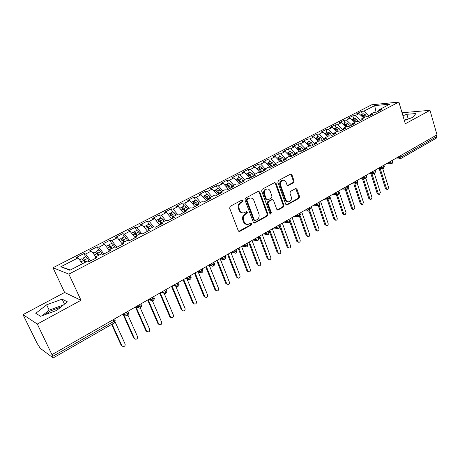 <?xml version="1.0" encoding="UTF-8"?>
<svg xmlns="http://www.w3.org/2000/svg" width="460" height="460" viewBox="0 0 460 460"><rect width="100%" height="100%" fill="white"/><g stroke="black" fill="none" stroke-linecap="round" stroke-linejoin="round"><path stroke-width="0.69" d="M243.058 200.508L241.966 200.037L230.259 206.293L229.632 208.156L238.268 230.724L239.832 231.351L251.332 224.934L251.758 223.658L250.936 223.123L248.02 224.44C246.29 224.583 245.03 223.767 244.248 221.99L243.541 220.127C242.84 217.597 243.495 215.631 245.513 214.239L247.003 213.423L247.428 212.14L246.589 211.6L243.737 212.882C241.954 213.049 240.66 212.215 239.855 210.387L239.142 208.506C238.435 205.953 239.096 203.987 241.126 202.601L242.627 201.796L243.058 200.508M242.495 212.842C240.942 212.767 239.821 211.922 239.131 210.312L238.418 208.432C237.711 205.884 238.372 203.918 240.402 202.538L241.897 201.733L242.328 200.451L242 200.019M238.797 231.363L250.596 224.836L251.022 223.56L250.752 223.175M246.755 224.376C245.26 224.279 244.179 223.451 243.524 221.892L242.817 220.035C242.115 217.505 242.771 215.55 244.783 214.159L246.267 213.342L246.698 212.06L246.399 211.652M44.833 314.738L50.542 310.908L60.996 306.958M293.503 182.712L294.078 180.952L291.922 174.8L290.755 174.024L278.455 180.544L277.869 182.327L285.735 204.286L286.856 205.039L299 198.329L299.569 196.581L296.993 189.244L295.866 188.479L290.507 191.36L289.926 193.125L291.226 196.788C291.778 199.37 290.979 201.043 288.834 201.808C287.448 201.94 286.442 201.261 285.821 199.772L280.657 185.334C280.094 182.769 280.87 181.096 282.98 180.308C284.424 180.147 285.47 180.843 286.114 182.39L286.971 184.799L288.127 185.575L293.503 182.712L292.727 182.677L293.302 180.924L291.145 174.783L290.553 174.081M37.306 324.058L80.995 300.282L64.613 292.474L23 314.634L37.306 324.058L52.762 356.356L113.942 321.339L113.195 319.688M80.995 300.282L68.862 274.125L398.866 102.062L405.323 123.757L429.991 110.331L437 134.837L52.175 354.522M259.779 192.01L258.261 191.331L245.582 198.105L244.967 199.939L253.356 222.318L254.518 223.077L267.34 216.005L267.933 214.199L259.779 192.01L259.037 191.964L258.428 191.262M262.24 189.209L274.585 182.614L276.063 183.293L283.958 205.275L283.377 207.052L277.88 210.047L276.748 209.288L273.516 200.387L272.032 199.732L268.542 201.641L267.95 203.441L271.348 212.738L270.693 214.078L269.893 213.549L261.636 191.015L262.24 189.209M68.862 274.125L52.998 267.737L371.72 104.782L398.866 102.062M108.911 251.384L108.865 250.021L110.601 250.505L103.023 254.443L101.315 253.943L95.323 257.048L97.008 257.571L89.28 261.596L87.63 261.044L69.857 270.267L60.8 266.76L78.102 257.876L76.578 257.364L84.042 253.535L85.606 254.023L91.442 251.028L89.855 250.556L97.186 246.802L98.802 247.25L104.529 244.306L108.888 250.01L114.735 246.974L116.501 247.434L123.941 243.57L122.141 243.127L127.903 240.137L129.726 240.557L137.023 236.768L135.171 236.365L140.823 233.433L142.698 233.812L149.856 230.092L147.953 229.73L153.502 226.849L155.428 227.194L162.449 223.537L160.5 223.221L165.951 220.392L167.917 220.696L174.817 217.108L172.816 216.827L178.164 214.049L180.182 214.32L186.95 210.795L184.908 210.548L190.164 207.822L192.222 208.058L198.869 204.602L196.782 204.384L201.94 201.71L204.044 201.911L210.571 198.513L208.449 198.335L213.515 195.701L215.654 195.868L222.065 192.539L219.903 192.389L224.877 189.802L227.062 189.94L233.358 186.662L231.156 186.547L236.043 184.006L238.263 184.115L244.45 180.895L242.213 180.803L247.02 178.313L249.274 178.388L255.352 175.225L253.08 175.162L257.801 172.713L260.09 172.764L266.064 169.654L263.764 169.619L268.404 167.21L270.721 167.233L276.598 164.174L274.263 164.168L278.829 161.799L281.175 161.793L286.954 158.792L284.585 158.809L289.075 156.48L291.45 156.452L297.131 153.496L294.739 153.542L299.149 151.254L301.559 151.196L307.142 148.292L304.721 148.361L309.062 146.107L311.495 146.027L316.986 143.175L314.542 143.261L318.809 141.047L321.27 140.944L326.669 138.138L324.197 138.247L328.4 136.068L330.884 135.947L336.197 133.181L333.701 133.32L337.835 131.169L340.342 131.025L345.569 128.305L343.051 128.461L347.122 126.35L349.646 126.184L354.798 123.51L352.256 123.688L356.258 121.607L358.806 121.423L363.872 118.789L361.313 118.985L365.251 116.938L367.822 116.736L372.807 114.143L370.231 114.356L374.106 112.343L376.7 112.119L381.604 109.566L379.005 109.802L378.471 111.193M111.521 243.449L110.09 240.189L102.89 243.88L104.529 244.306M110.09 240.189L111.757 240.597L117.38 237.711L122.147 243.84M124.154 236.94L122.751 233.703L115.69 237.32L117.38 237.711M122.751 233.703L124.47 234.071L129.996 231.236L135.142 237.739L135.171 236.365M136.562 230.546L135.188 227.326L128.254 230.88L129.996 231.236M135.188 227.326L136.959 227.66L142.381 224.877L147.545 231.288M148.747 224.267L147.407 221.07L140.593 224.56L142.381 224.877M147.407 221.07L149.218 221.363L154.543 218.632L159.723 224.957M160.718 218.097L159.401 214.918L152.714 218.35L154.543 218.632M159.401 214.918L161.264 215.182L166.491 212.497L171.689 218.736M172.477 212.037L171.189 208.88L164.617 212.25L166.491 212.497M171.189 208.88L173.092 209.11L178.233 206.471L183.436 212.623M184.034 206.08L182.775 202.946L176.312 206.252L178.233 206.471M182.775 202.946L184.713 203.142L189.767 200.548L194.982 206.62M195.391 200.226L194.155 197.11L187.806 200.364L189.767 200.548M194.155 197.11L196.138 197.282L201.1 194.73L206.327 200.721M206.552 194.476L205.344 191.377L199.105 194.574L201.1 194.73M205.344 191.377L207.362 191.515L212.238 189.014L217.476 194.925M217.528 188.824L216.344 185.742L210.208 188.887L212.238 189.014M216.344 185.742L218.396 185.851L223.192 183.39L228.436 189.227M228.315 183.264L227.154 180.199L221.122 183.293L223.192 183.39M227.154 180.199L229.241 180.285L233.956 177.865L239.206 183.62M238.924 177.796L237.785 174.754L231.851 177.79L233.956 177.865M237.785 174.754L239.907 174.811L244.547 172.431L249.797 178.112M249.355 172.419L248.245 169.395L242.408 172.385L244.547 172.431M248.245 169.395L250.395 169.424L254.955 167.083L260.216 172.695M259.618 167.13L258.526 164.122L252.787 167.066L254.955 167.083M258.526 164.122L260.711 164.128L265.196 161.828L270.325 167.227M269.715 161.926L268.646 158.941L262.999 161.834L265.196 161.828M268.646 158.941L270.859 158.924L275.27 156.659L280.215 161.799M279.645 156.808L278.599 153.841L273.044 156.688L275.27 156.659M278.599 153.841L280.841 153.795L285.177 151.57L289.955 156.469M289.42 151.771L288.391 148.821L282.923 151.622L285.177 151.57M288.391 148.821L290.662 148.758L294.929 146.562L299.546 151.242M299.04 146.815L298.028 143.882L292.652 146.636L294.929 146.562M298.028 143.882L300.322 143.796L304.526 141.64L309.016 146.13M308.505 141.939L307.516 139.018L302.22 141.732L304.526 141.64M307.516 139.018L309.833 138.914L313.973 136.787L318.458 141.226M317.825 137.137L316.854 134.234L311.644 136.902L313.973 136.787M316.854 134.234L319.194 134.107L323.271 132.014L327.756 136.401M327.002 132.405L326.048 129.524L320.919 132.152L323.271 132.014M326.048 129.524L328.411 129.375L332.419 127.316L336.91 131.652M336.036 127.753L335.098 124.884L330.05 127.472L332.419 127.316M335.098 124.884L337.485 124.717L341.435 122.693L345.92 126.977M344.931 123.165L344.011 120.319L339.037 122.866L341.435 122.693M344.011 120.319L346.42 120.129L350.307 118.134L354.786 122.371M353.694 118.651L352.791 115.816L347.892 118.329L350.307 118.134M352.791 115.816L355.218 115.615L359.047 113.649L363.526 117.835M362.319 114.206L361.433 111.389L356.609 113.861L359.047 113.649M361.433 111.389L363.883 111.165L374.699 105.616L389.959 104.115L379.005 109.802M370.231 114.356L369.708 115.753M363.883 111.165L369.138 116.052M376.038 112.177L374.699 105.616M361.313 118.985L360.812 120.382M355.218 115.615L360.479 120.554M352.256 123.688L351.768 125.085M346.42 120.129L351.681 125.131M343.051 128.461L342.579 129.864M337.485 124.717L342.648 129.674M333.701 133.32L333.247 134.717M328.411 129.375L333.408 134.228M324.197 138.247L323.759 139.65M319.194 134.107L324.012 138.839M314.542 143.261L314.122 144.664M309.833 138.914L314.462 143.514M304.721 148.361L304.319 149.759M300.322 143.796L304.813 148.315M294.739 153.542L294.354 154.939M290.662 148.758L295.147 153.329M284.585 158.809L284.228 160.212M280.841 153.795L285.327 158.43M274.263 164.168L273.924 165.565M270.859 158.924L275.339 163.611M263.764 169.619L263.442 171.017M260.711 164.128L265.19 168.877M253.08 175.162L252.787 176.559M250.395 169.424L254.874 174.236M242.213 180.803L241.943 182.2M239.907 174.811L244.381 179.682M231.156 186.547L230.908 187.939M229.241 180.285L233.714 185.219M219.903 192.389L219.679 193.775M218.396 185.851L222.858 190.854M208.449 198.335L208.248 199.72M207.362 191.515L211.818 196.581M196.782 204.384L196.615 205.769L194.373 202.785M196.138 197.282L200.589 202.411M184.908 210.548L184.77 211.933M184.713 203.142L189.158 208.345M172.816 216.827L172.707 218.207M173.092 209.11L177.525 214.383M160.5 223.221L160.419 224.595M161.264 215.182L165.68 220.53M147.953 229.73L147.901 231.104M149.218 221.363L153.709 226.889M136.959 227.66L141.72 233.611M122.141 243.127L122.159 244.496M124.47 234.071L129.536 240.517M111.757 240.597L116.88 247.238M95.323 257.048L95.415 258.405M98.802 247.25L103.908 253.983M23 314.634L37.197 343.465L40.256 348.295L53.044 357.863L52.762 356.356M91.442 251.028L95.784 256.812M85.606 254.023L90.689 260.86M436.235 135.274L436.632 136.643L436.183 138.253L400.637 158.642M429.991 110.331L402.046 112.746M64.613 292.474L52.998 267.737M62.134 299.167L46.632 304.808L35.776 313.306L40.589 316.284L56.689 310.431L67.367 301.817L62.134 299.167L64.48 304.146M404.34 120.451L412.873 117.329L415.869 113.568L406.841 114.281L402.931 115.713M78.102 257.876L82.426 263.747M70.443 269.968L60.8 266.76M85.543 256.835L84.042 253.535M126.552 312.064L127.529 315.307L126.304 315.583L124.436 314.433L124.022 313.507M98.653 250.085L97.186 246.802M139.587 304.623L140.513 307.855L139.322 308.131L137.465 306.987L137.063 306.067M152.381 297.321L153.255 300.547L152.099 300.817L150.253 299.673L149.856 298.759M164.933 290.156L165.761 293.377L164.634 293.641L162.8 292.502L162.414 291.588M177.255 283.118L178.037 286.333L176.939 286.597L175.122 285.459L174.742 284.556M189.347 276.213L190.089 279.421L189.02 279.686L187.214 278.541L186.846 277.644M201.227 269.433L201.871 271.015L201.905 272.642L200.882 272.895L199.088 271.756L198.726 270.859M212.894 262.775L213.52 264.345L213.549 265.96L212.526 266.225L210.755 265.086L210.398 264.201M224.348 256.231L224.963 257.795L224.946 259.423L223.962 259.676L222.209 258.537L221.858 257.657M235.606 249.809L236.204 251.361L236.181 252.983L235.204 253.236L233.461 252.103L233.122 251.229M246.663 243.495L247.25 245.042L247.181 246.669L246.244 246.916L244.519 245.784L244.185 244.91M257.531 237.291L258.106 238.826L258.031 240.448L257.088 240.701L255.386 239.568L255.058 238.7M268.209 231.196L268.772 232.72L268.674 234.341L267.755 234.594L266.064 233.461L265.748 232.599M278.708 225.204L279.26 226.717L279.139 228.338L278.231 228.585L276.563 227.458L276.253 226.607M289.029 219.311L289.57 220.817L289.403 222.45L288.535 222.686L286.885 221.559L286.58 220.708M299.178 213.515L299.707 215.015L299.517 216.648L298.666 216.878L297.034 215.757L296.734 214.912M309.154 207.822L309.678 209.311L309.465 210.939L308.625 211.174L307.016 210.053L306.722 209.208M318.97 202.216L319.481 203.699L319.251 205.327L318.423 205.557L316.831 204.435L316.543 203.602M328.63 196.708L329.124 198.174L328.877 199.807L328.066 200.037L326.491 198.915L326.209 198.087M338.129 191.28L338.617 192.746L338.347 194.373L337.548 194.603L335.99 193.487L335.714 192.659M347.472 185.949L347.95 187.404L347.697 189.008L346.874 189.255L345.339 188.14L345.069 187.318M356.667 180.694L357.138 182.143L356.834 183.77L356.057 183.994L354.539 182.884L354.269 182.068M365.723 175.53L366.183 176.968L365.895 178.572L365.091 178.814L363.59 177.704L363.331 176.893M374.63 170.441L375.084 171.873L374.779 173.477L373.986 173.719L372.502 172.609L372.249 171.804M383.398 165.439L383.847 166.859L383.525 168.458L382.743 168.699L381.277 167.595L381.024 166.79M392.035 160.505L392.472 161.92L392.138 163.518L391.362 163.76L389.913 162.656L389.672 161.857M63.526 304.917L49.185 310.132L42.176 315.704M49.185 310.132L46.632 304.808M409.457 118.582L404.236 120.1M408.141 118.674L406.841 114.281M253.891 222.962L266.587 215.918L267.185 214.118L259.037 191.964M247.434 199.22L247.003 200.508L254.345 220.133L255.162 220.662L256.956 219.719C258.928 218.339 259.572 216.395 258.888 213.9L253.926 200.531C253.121 198.674 251.821 197.84 250.027 198.024L247.434 199.22L246.698 199.163L246.272 200.445L247.003 200.508M254.788 220.616L253.609 220.041L246.272 200.445M250.458 197.978L249.291 197.967L248.268 198.323L248.998 198.381M246.698 199.163L248.268 198.323M277.271 209.938L282.612 206.983L283.193 205.206L275.298 183.258L274.7 182.557M272.05 199.594L267.789 201.578L267.197 203.377L270.595 212.658L271.348 212.738M270.158 213.929L270.595 212.658M270.135 191.078C269.474 189.526 268.41 188.83 266.938 188.991C264.753 189.79 263.948 191.492 264.534 194.097L266.42 199.255L267.915 199.916L271.406 198.013L272.004 196.219L270.135 191.078M267.162 188.962L266.185 188.951C264 189.75 263.2 191.446 263.781 194.051L264.534 194.097M267.128 199.991L265.667 199.197L263.781 194.051M287.54 185.483L292.727 182.677M283.142 180.285L282.216 180.28C280.105 181.067 279.329 182.741 279.893 185.294L280.657 185.334M287.862 201.773C286.563 201.802 285.631 201.112 285.056 199.715L279.893 185.294M286.258 204.93L298.224 198.277L298.793 196.529L295.671 188.537M84.841 262.487L83.628 260.486L81.84 258.744M85.468 262.165L83.921 259.911L83.99 260.716L84.445 260.486M85.911 261.935L83.139 258.181L82.961 259.526M85.704 256.755L87.492 258.486L89.361 261.55M122.233 346.248L121.216 345.408L123.303 346.685C124.809 346.363 125.402 345.448 125.074 343.942L115.126 321.994M84.651 262.171L83.99 260.716M112.085 324.162L121.934 345.805M111.659 324.409L121.216 345.408M98.089 255.616L96.876 253.632L95.065 251.93M98.664 255.317L97.117 253.092L97.169 253.903L97.646 253.655M99.136 255.07L96.353 251.373L96.065 252.511M98.854 249.975L100.671 251.672L102.229 254.213M134.745 338.876L133.676 338.025L135.78 339.279C137.247 338.951 137.822 338.048 137.5 336.57L127.891 315.031M97.508 254.662L97.169 253.903M123.654 314.37L134.412 338.399M122.964 314.111L133.676 338.025M111.09 248.866L109.882 246.905L108.042 245.243M111.619 248.595L110.072 246.393L110.101 247.21L110.607 246.945M112.119 248.331L109.319 244.685L108.957 245.68M111.763 243.323L113.608 244.979L114.856 247.003M147.027 331.631L145.912 330.769L148.034 332.005C149.46 331.677 150.017 330.786 149.701 329.331L140.311 307.953M135.913 306.722L146.671 331.125M135.43 306.998L145.912 330.769M123.849 242.242L122.647 240.304L120.784 238.677M124.332 241.994L122.785 239.821L122.699 240.384M124.861 241.718L122.049 238.125L121.63 239.01M124.436 236.796L126.31 238.412L127.506 240.344M159.091 324.513L157.935 323.644L160.068 324.863C161.454 324.53 161.995 323.65 161.684 322.218L152.427 300.811M148.177 299.719L158.711 323.984M147.671 300.006L157.935 323.644M136.379 235.738L135.182 233.824L133.296 232.231M136.821 235.508L135.844 233.939L135.274 233.369L135.119 233.714M137.368 235.227L134.556 231.685L134.084 232.484M136.879 230.38L138.776 231.961L139.966 233.875M170.936 317.515L169.746 316.641L171.885 317.843C173.242 317.515 173.765 316.641 173.46 315.232L164.266 293.635M160.224 292.842L170.533 316.963M159.695 293.146L169.746 316.641M148.683 229.356L147.493 227.453L145.578 225.9M149.08 229.149L148.108 227.591L147.355 227.246M149.655 228.85L146.832 225.354L146.326 226.084M149.103 224.083L151.018 225.63L152.208 227.522M182.574 310.638L181.349 309.764L183.5 310.948C184.816 310.615 185.328 309.752 185.029 308.361L175.766 286.281M172.057 286.085L182.154 310.069M171.505 286.402L181.349 309.764M160.764 223.083L159.58 221.202L157.648 219.679M161.126 222.893L160.155 221.352L159.401 220.932M161.719 222.588L158.89 219.138L158.355 219.817M161.103 217.896L163.047 219.408L164.226 221.283M194.011 303.882L192.751 303.002L194.913 304.169C196.196 303.836 196.69 302.985 196.397 301.616L187.105 279.116M183.684 279.45L193.574 303.295M183.109 279.778L192.751 303.002M172.787 217.172L171.453 215.061L169.498 213.572M172.954 216.752L171.252 214.762M173.575 216.436L172.396 214.573L170.735 213.037L170.177 213.664M172.897 211.818L174.857 213.302L176.036 215.153M205.246 297.235L203.958 296.361L206.126 297.511C207.38 297.177 207.862 296.338 207.575 294.986L198.3 272.199M195.115 272.924L204.798 296.631M194.517 273.269L203.958 296.361M184.799 211.657L183.12 209.03L181.148 207.569M184.851 211.146L182.907 208.713M185.219 210.387L184.046 208.547L182.373 207.034L181.792 207.627M184.483 205.85L186.467 207.299L187.64 209.133M216.292 290.703L214.975 289.829L215.832 290.087L217.149 290.961C218.373 290.628 218.839 289.8 218.558 288.466L209.323 265.437M206.344 266.512L215.832 290.087M205.723 266.869L214.975 289.829M196.374 205.896L194.586 203.096L192.59 201.67M196.759 204.602L195.494 202.63L193.809 201.141L193.211 201.704M195.874 199.979L197.875 201.399L199.036 203.216M227.171 284.297L225.802 283.406L226.677 283.647L227.987 284.527C229.178 284.194 229.638 283.371 229.362 282.055L220.179 258.825M217.379 260.21L226.677 283.647M216.74 260.578L225.802 283.406M207.632 200.042L205.85 197.271L203.837 195.874M207.845 199.933L205.649 196.972M208.317 199.255L206.747 196.811L205.051 195.35L204.441 195.88M207.063 194.212L209.081 195.598L210.243 197.403M237.872 277.995L236.457 277.092L237.343 277.322L238.642 278.196C239.804 277.863 240.252 277.052 239.982 275.753L230.914 252.488M228.229 254.018L237.343 277.322M227.573 254.391L236.457 277.092M218.695 194.287L216.924 191.544L214.895 190.181M218.88 194.195L216.74 191.274M219.575 193.833L217.804 191.09L216.096 189.658L215.475 190.164M218.063 188.542L220.098 189.899L221.254 191.682M248.388 271.797L246.928 270.882L247.831 271.095L249.119 271.975C250.251 271.642 250.689 270.836 250.424 269.56L241.54 246.422M238.901 247.928L247.831 271.095M238.222 248.314L246.928 270.882M229.574 188.629L227.809 185.915L225.762 184.575M229.724 188.554L227.648 185.679M230.437 188.186L228.672 185.466L226.958 184.058L226.326 184.546M228.879 182.971L230.931 184.299L232.081 186.064M258.733 265.696L257.232 264.776L258.14 264.977L259.423 265.851C260.532 265.523 260.958 264.724 260.693 263.459L251.988 240.453M249.395 241.937L258.14 264.977M248.699 242.334L257.232 264.776M240.269 183.068L238.516 180.377L236.452 179.072M240.384 183.011L238.383 180.188M241.115 182.631L239.361 179.94L237.636 178.555L236.998 179.026M239.516 177.491L241.586 178.79L242.725 180.538M268.904 259.693L267.363 258.767L269.56 259.825C270.641 259.503 271.055 258.715 270.802 257.468L262.269 234.588M259.71 236.049L268.289 258.957M259.003 236.452L267.363 258.767M250.786 177.6L249.038 174.938L246.962 173.656M250.872 177.554L248.946 174.806M251.62 177.169L249.872 174.501L248.141 173.138L247.492 173.592M249.975 172.103L252.057 173.374L253.195 175.105M278.915 253.788L277.334 252.856L278.271 253.029L279.53 253.903C280.589 253.575 280.991 252.799 280.744 251.568L272.377 228.815M269.865 230.253L278.271 253.029M269.135 230.667L277.334 252.856M261.125 172.224L259.388 169.585L257.295 168.326M261.182 172.195L259.348 169.527M261.947 171.798L260.21 169.159L258.468 167.82L257.813 168.256M260.262 166.802L262.355 168.044L263.666 170.033M288.753 247.974L287.149 247.043L289.34 248.072C290.375 247.75 290.772 246.98 290.524 245.761L282.319 223.14M279.847 224.549L288.092 247.204M279.962 227.32L287.149 247.043M271.296 166.934L269.571 164.318L267.461 163.087M271.325 166.917L269.594 164.358M272.107 166.514L270.377 163.898L268.628 162.581L267.967 163.007M270.382 161.586L272.492 162.805L274.028 165.129M298.442 242.247L296.803 241.316L297.758 241.465L298.994 242.339C300.006 242.017 300.391 241.253 300.15 240.045L292.106 217.551M290.358 220.84L297.758 241.465M289.88 222.053L296.803 241.316M279.737 159.373L281.307 161.73L279.582 159.137L277.466 157.935M282.101 161.316L280.376 158.729L278.622 157.429L277.961 157.849M280.335 156.452L282.457 157.648L284.176 160.235M307.97 236.618L306.303 235.687L307.274 235.825L308.493 236.693C309.482 236.371 309.862 235.618 309.626 234.427L301.737 212.054M300.225 215.918L307.274 235.825M295.533 215.596L297.034 215.757L299.707 215.015L300.386 214.394L299.546 216.631L306.303 235.687M291.048 156.458L289.438 154.042L287.31 152.864M291.933 156.204L290.22 153.634L288.454 152.363L287.793 152.766M290.133 151.409L292.267 152.576L293.974 155.141M317.348 231.069L315.658 230.138L316.635 230.264L317.848 231.133C318.815 230.816 319.183 230.069 318.952 228.89L311.213 206.643M309.798 210.691L316.635 230.264M309.011 211.117L315.658 230.138M300.604 151.219L299.132 149.028L296.993 147.873M301.605 151.173L299.903 148.626L298.132 147.373L297.465 147.769M299.77 146.441L301.915 147.585L303.617 150.127M326.583 225.607L324.863 224.681L325.853 224.796L327.054 225.664C327.997 225.348 328.359 224.606 328.135 223.439L320.545 201.319M319.165 205.373L325.853 224.796M318.28 205.574L324.863 224.681M310.011 146.079L308.677 144.089L306.521 142.962M311.012 146.044L309.43 143.698L307.659 142.462L306.987 142.853M309.258 141.548L311.414 142.675L313.105 145.188M335.668 220.225L333.931 219.305L334.926 219.408L336.116 220.277C337.042 219.96 337.398 219.23 337.174 218.074L329.728 196.075M328.336 200.002L334.926 219.408M327.359 199.985L333.931 219.305M319.28 141.03L318.067 139.236L315.905 138.126M320.258 140.99L318.809 138.851L317.032 137.632L316.359 138.017M318.596 136.735L320.764 137.839L322.448 140.334M344.615 214.929L342.861 214.015L343.867 214.107L345.04 214.969L346.075 212.796L339.221 192.274M337.335 194.62L343.867 214.107M336.323 194.528L342.861 214.015M328.405 136.068L327.313 134.452L325.139 133.365M329.366 136.022L328.043 134.073L326.261 132.877L325.588 133.25M327.79 131.997L329.964 133.078L331.643 135.55M353.424 209.714L351.653 208.8L352.665 208.886L353.826 209.748L354.844 207.592L348.438 188.157M346.161 189.221L352.665 208.886M345.149 189.175L351.653 208.8M337.502 131.347L336.415 129.743L334.236 128.679M338.341 131.14L337.134 129.369L335.346 128.196L334.673 128.564M336.846 127.334L339.026 128.392L340.693 130.841M362.1 204.573L360.312 203.671L361.33 203.74L362.48 204.602L363.48 202.469L357.282 183.408M354.873 183.948L361.33 203.74M353.855 183.914L360.312 203.671M346.46 126.695L345.374 125.108L343.189 124.068M347.185 126.35L346.087 124.74L344.293 123.585L343.614 123.947M345.759 122.739L347.95 123.78L349.594 126.189M370.645 199.513L368.839 198.611L369.869 198.674L371.007 199.536L371.985 197.42L365.93 178.549M363.463 178.767L369.869 198.674M362.434 178.739L368.839 198.611M355.977 121.756L354.901 120.186L353.102 119.042L352.003 119.525M354.534 118.22L356.736 119.238L358.265 121.463M379.063 194.522L377.246 193.631L378.281 193.683L379.408 194.54L380.362 192.447L374.405 173.638M371.921 173.679L378.281 193.683M370.892 173.661L377.246 193.631M355.275 122.118L354.2 120.543L352.406 119.404M364.653 117.254L363.578 115.696L361.778 114.569L360.686 115.046M363.181 113.764L365.384 114.758L366.804 116.817M387.354 189.606L385.526 188.721L386.567 188.767L387.682 189.623L388.619 187.548L382.731 168.705M380.265 168.676L386.567 188.767M379.224 168.665L385.526 188.721M363.964 117.61L362.888 116.052L361.089 114.925M53.239 357.92L114.218 322.943L113.942 321.339L115.241 320.177L115.098 319.775L115.224 320.137M400.539 155.652L400.965 157.055L436.632 136.643M396.767 157.809L400.965 157.055L400.579 158.671L399.849 158.895L398.423 157.791L398.182 156.998M123.303 313.921L124.436 314.433L127.282 313.703L128.398 312.478M136.298 306.498L137.465 306.987L140.3 306.251L141.438 305.216L141.26 304.813M149.057 299.218L150.253 299.673L153.077 298.942L154.169 297.942L154.002 297.557M161.575 292.071L162.8 292.502L165.617 291.767L166.664 290.806L166.508 290.427M173.863 285.056L175.122 285.459L177.922 284.723L178.934 283.797L178.779 283.429M185.932 278.168L187.214 278.541L190.003 277.805L190.975 276.914L190.831 276.563M197.777 271.4L199.088 271.756L201.871 271.015L202.802 270.158L202.664 269.819M209.415 264.759L210.755 265.086L213.52 264.345L214.423 263.517L214.291 263.189M220.846 258.233L222.209 258.537L224.963 257.795L225.705 256.68M232.076 251.821L233.461 252.103L236.204 251.361L236.923 250.286M243.11 245.525L244.519 245.784L247.25 245.042L247.946 244.001M253.96 239.332L255.386 239.568L258.106 238.826L258.779 237.826M264.615 233.249L266.064 233.461L268.772 232.72L269.422 231.759M275.097 227.263L276.563 227.458L279.26 226.717L279.887 225.791M285.401 221.381L286.885 221.559L289.57 220.817L290.18 219.92M305.492 209.909L307.016 210.053L309.678 209.311L310.247 208.472M315.296 204.315L316.831 204.435L319.481 203.699L320.034 202.894M324.938 198.812L326.491 198.915L329.124 198.174L329.665 197.397M334.42 193.395L335.99 193.487L338.617 192.746L339.135 191.992M343.758 188.071L345.339 188.14L347.95 187.404L348.456 186.679M352.941 182.827L354.539 182.884L357.138 182.143L357.627 181.441M361.98 177.663L363.59 177.704L366.183 176.968L366.654 176.289M370.881 172.58L372.502 172.609L375.084 171.873L375.544 171.223M379.644 167.584L381.277 167.595L383.847 166.859L384.29 166.227M388.269 162.656L392.472 161.92L392.903 161.31M299.92 213.089L300.299 214.147M240.402 202.538L241.126 202.601M238.418 208.432L239.142 208.506M239.131 210.312L239.855 210.387M246.267 213.342L247.003 213.423M244.783 214.159L245.513 214.239M242.817 220.035L243.541 220.127M243.524 221.892L244.248 221.99M250.596 224.836L251.332 224.934M239.114 231.242L239.832 231.351M241.897 201.733L242.627 201.796M267.185 214.118L267.933 214.199M266.587 215.918L267.34 216.005M254.15 222.858L254.886 222.95M253.609 220.041L254.345 220.133M275.298 183.258L276.063 183.293M283.193 205.206L283.958 205.275M282.612 206.983L283.377 207.052M277.455 209.858L278.214 209.933M271.279 199.674L272.032 199.732M267.789 201.578L268.542 201.641M267.197 203.377L267.95 203.441M265.667 199.197L266.42 199.255M287.644 185.432L288.42 185.472M285.056 199.715L285.821 199.772M296.217 189.204L296.993 189.244M298.793 196.529L299.569 196.581M298.224 198.277L299 198.329M286.413 204.861L287.184 204.93M291.145 174.783L291.922 174.8M293.302 180.924L294.078 180.952M84.698 259.934L87.492 258.486M81.017 261.832L83.628 260.486M97.928 253.092L100.671 251.672M94.369 254.932L96.876 253.632M110.912 246.376L113.608 244.979M107.473 248.153L109.882 246.905M123.659 239.781L126.31 238.412M122.843 240.614L123.326 240.361M120.33 241.506L122.647 240.304M136.177 233.306L138.776 231.961M135.372 234.128L135.815 233.898M132.951 234.974L135.182 233.824M148.465 226.952L151.018 225.63M147.683 227.757L148.085 227.55M145.349 228.562L147.493 227.453M160.54 220.708L163.047 219.408M159.769 221.501L160.132 221.317M157.521 222.266L159.58 221.202M172.396 214.573L174.857 213.302M171.643 215.361L171.965 215.194M169.481 216.085L171.453 215.061M184.046 208.547L186.467 207.299M183.31 209.323L183.597 209.173M181.223 210.007L183.12 209.03M195.494 202.63L197.875 201.399M192.763 204.039L194.586 203.096M206.747 196.811L209.081 195.598M204.102 198.174L205.85 197.271M217.804 191.09L220.098 189.899M215.251 192.412L216.924 191.544M228.672 185.466L230.931 184.299M226.205 186.743L227.809 185.915M239.361 179.94L241.586 178.79M236.975 181.177L238.516 180.377M249.872 174.501L252.057 173.374M247.566 175.697L249.038 174.938M260.21 169.159L262.355 168.044M257.979 170.309L259.388 169.585M270.377 163.898L272.492 162.805M268.22 165.013L269.571 164.318M280.376 158.729L282.457 157.648M278.294 159.804L279.582 159.137M290.22 153.634L292.267 152.576M288.207 154.675L289.438 154.042M299.903 148.626L301.915 147.585M297.959 149.632L299.132 149.028M309.43 143.698L311.414 142.675M307.556 144.67L308.677 144.089M318.809 138.851L320.764 137.839M317.003 139.782L318.067 139.236M328.043 134.073L329.964 133.078M326.295 134.975L327.313 134.452M337.134 129.369L339.026 128.392M335.449 130.243L336.415 129.743M346.087 124.74L347.95 123.78M344.459 125.586L345.374 125.108M354.901 120.186L356.736 119.238M353.332 120.997L354.2 120.543M363.578 115.696L365.384 114.758M362.066 116.478L362.888 116.052M123.021 314.077L124.666 314.835M114.218 322.943L115.241 320.177L114.643 318.86M135.93 306.711L137.776 307.481M127.874 311.305L128.466 312.627C128.955 313.082 128.645 313.973 127.529 315.307M148.603 299.477L150.638 300.259M140.858 303.893L141.438 305.216C141.921 305.676 141.611 306.555 140.513 307.855M161.034 292.376L163.254 293.158M153.6 296.619L154.169 297.942C154.64 298.413 154.336 299.282 153.255 300.547M173.242 285.407L175.639 286.177M166.106 289.484L166.664 290.806C167.124 291.266 166.825 292.123 165.761 293.377M185.23 278.564L187.795 279.323M178.382 282.474L178.934 283.797C179.308 284.705 179.009 285.551 178.037 286.333M197.001 271.848L199.726 272.584M190.434 275.597L190.975 276.914C191.348 277.805 191.049 278.645 190.089 279.421M208.558 265.248L211.445 265.955M202.273 268.835L202.802 270.158C203.159 271.049 202.866 271.871 201.923 272.63M219.92 258.761L222.945 259.446M213.894 262.2L214.423 263.517C214.774 264.397 214.481 265.213 213.549 265.96M231.075 252.396L234.243 253.04M225.314 255.685L225.831 257.002L224.963 259.411M242.04 246.134L245.341 246.75M236.532 249.28L237.044 250.591L236.181 252.983M252.816 239.982L256.243 240.557M247.56 242.983L248.061 244.3L247.198 246.658M263.407 233.933L266.955 234.473M258.393 236.802L258.882 238.113L258.031 240.448M273.827 227.993L277.483 228.488M269.042 230.719L269.525 232.03L268.674 234.341M284.061 222.145L287.828 222.6M279.507 224.744L279.985 226.05L279.139 228.338M294.135 216.395L297.999 216.809M289.8 218.868L290.271 220.173L289.426 222.433M304.037 210.743L307.999 211.111M313.783 205.183L317.837 205.511M309.873 207.408L310.327 208.708L309.494 210.921M323.368 199.709L327.509 199.996M319.666 201.819L320.114 203.119L319.28 205.309M332.798 194.327L337.019 194.568M329.297 196.322L329.734 197.616L328.906 199.789M342.079 189.025L346.38 189.232M338.773 190.911L339.204 192.205L338.376 194.356M351.21 183.81L355.586 183.977M348.099 185.593L348.519 186.875L347.697 189.008M360.203 178.681L364.648 178.802M357.27 180.355L357.69 181.637L356.868 183.747M369.058 173.627L373.566 173.708M366.304 175.197L366.718 176.479L365.895 178.572M377.769 168.647L382.341 168.693M375.193 170.119L375.596 171.396L374.779 173.477M386.354 163.748L390.983 163.76M383.945 165.123L384.341 166.399L383.525 168.458M394.806 158.924L399.487 158.895M392.564 160.206L392.955 161.477L392.138 163.518M238.861 231.397L239.447 231.483M253.983 223.008L254.518 223.077M249.291 197.967L250.027 198.024M277.414 210.001L277.88 210.047M271.595 199.559L272.349 199.617M270.353 214.044L270.693 214.078M266.185 188.951L266.938 188.991M287.718 185.552L288.127 185.575M282.216 180.28L282.98 180.308M286.413 205.005L286.856 205.039M79.597 259.9L81.874 258.727M82.944 258.175L85.738 256.737M92.943 253.023L95.099 251.913M96.146 251.373L98.888 249.958M106.036 246.278L108.083 245.22M109.106 244.691L111.803 243.305M118.887 239.654L120.825 238.654M121.831 238.136L124.476 236.773M131.508 233.151L133.337 232.208M134.326 231.696L136.919 230.362M143.899 226.763L145.624 225.877M146.596 225.377L149.143 224.06M156.066 220.495L157.694 219.656M158.648 219.167L161.149 217.873M168.021 214.331L169.544 213.549M170.487 213.066L172.943 211.795M179.762 208.282L181.194 207.546M182.12 207.069L184.535 205.821M191.302 202.337L192.642 201.647M193.545 201.181L195.925 199.956M202.636 196.495L203.889 195.851M204.78 195.391L207.115 194.189M213.779 190.75L214.946 190.152M215.826 189.698L218.12 188.519M224.733 185.11L225.82 184.552M226.682 184.103L228.936 182.942M235.503 179.561L236.503 179.043M237.354 178.606L239.574 177.462M246.088 174.104L247.014 173.627M247.848 173.196L250.033 172.069M256.502 168.734L257.353 168.297M258.175 167.877L260.32 166.767M266.742 163.461L267.524 163.058M268.329 162.644L270.44 161.552M276.816 158.269L277.524 157.901M278.317 157.492L280.399 156.423M286.729 153.163L287.368 152.829M288.15 152.427L290.191 151.374M296.481 148.137L297.056 147.838M297.821 147.441L299.834 146.406M306.078 143.192L306.584 142.928M307.343 142.537L309.321 141.519M315.525 138.322L315.968 138.092M316.716 137.707L318.665 136.706M324.817 133.532L325.203 133.331M325.939 132.957L327.859 131.968M333.971 128.817L334.299 128.645M335.018 128.277L336.91 127.299M343.965 123.665L345.822 122.705M352.768 119.128L354.603 118.185M361.445 114.661L363.25 113.729"/></g></svg>
